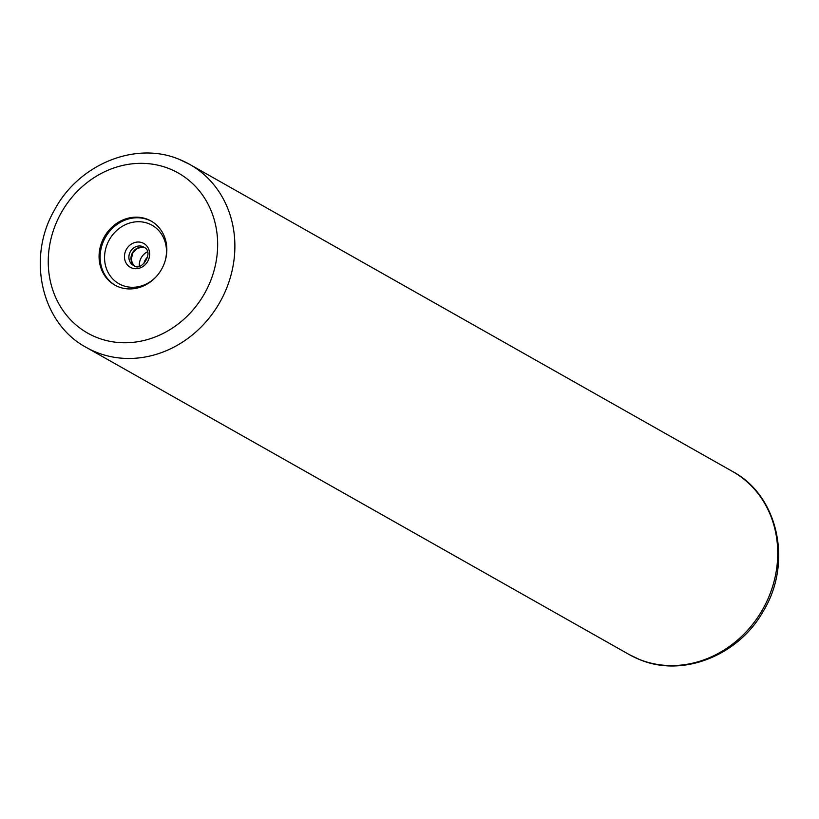 <?xml version="1.0" encoding="UTF-8"?>
<svg xmlns="http://www.w3.org/2000/svg" width="819" height="819" viewBox="0 0 819 819"><rect width="100%" height="100%" fill="white"/><g stroke="black" fill="none" stroke-linecap="round" stroke-linejoin="round"><path stroke-width="1.23" d="M118.366 286.773A36.794 32.893 -60.5 0 0 162.612 267.322A36.794 32.893 -60.5 0 0 151.065 221.028A36.794 32.893 -60.5 0 0 147.543 219.338A36.794 32.893 -60.5 0 0 103.296 238.79A36.794 32.893 -60.5 0 0 114.834 285.073A36.794 32.893 -60.5 0 0 118.366 286.773M86.312 347.44C41.431 323.597 26.556 258.21 54.33 210.299C78.389 164.302 135.657 140.704 179.453 159.459L189.834 164.455L732.688 471.56A105.119 93.99 119.5 0 1 765.663 603.808A105.119 93.99 119.5 0 1 639.24 659.387A105.119 93.99 119.5 0 1 629.166 654.545L86.312 347.44A105.119 93.99 -60.5 0 0 96.386 352.283A105.119 93.99 -60.5 0 0 222.809 296.713A105.119 93.99 -60.5 0 0 189.834 164.455A105.119 93.99 -60.5 0 0 179.76 159.613M96.478 337.346A91.974 82.238 -60.5 0 0 209.398 283.763A91.974 82.238 -60.5 0 0 169.431 168.755A91.974 82.238 -60.5 0 0 56.501 222.338A91.974 82.238 -60.5 0 0 96.478 337.346M151.597 221.335A36.794 32.893 -60.5 0 0 148.597 219.932A36.794 32.893 119.5 0 0 104.504 239.076A36.794 32.893 119.5 0 0 115.366 285.37M156.183 276.709A33.61 30.057 -60.5 0 1 122.185 285.309A33.61 30.057 119.5 0 1 107.576 243.274A33.61 30.057 119.5 0 1 148.843 223.7A33.61 30.057 -60.5 0 1 165.192 260.78M131.624 267.915A13.688 12.244 -60.5 0 0 148.423 259.94A13.688 12.244 -60.5 0 0 142.475 242.823A13.688 12.244 119.5 0 0 125.676 250.798A13.688 12.244 119.5 0 0 131.624 267.915M134.214 265.786A10.514 9.398 119.5 0 1 133.384 265.376A10.514 9.398 119.5 0 1 130.088 252.15A10.514 9.398 119.5 0 1 142.731 246.591A10.514 9.398 -60.5 0 1 143.734 247.072C154.863 251.935 141.308 271.857 134.296 265.817L133.384 265.376M144.738 247.758L140.899 247.318L136.865 248.771L132.842 252.999L131.296 258.906L132.248 263.053L134.48 265.888A10.514 9.398 119.5 0 1 132.483 252.784A10.514 9.398 119.5 0 1 144.717 247.737M139.343 266.134A13.688 12.244 119.5 0 1 147.461 251.791M143.888 263.728A10.514 9.398 119.5 0 1 147.737 256.931M732.688 471.56C778.552 495.853 792.843 563.411 763.093 611.496C738.277 655.794 682.401 677.835 639.547 659.541L629.166 654.545"/></g></svg>
